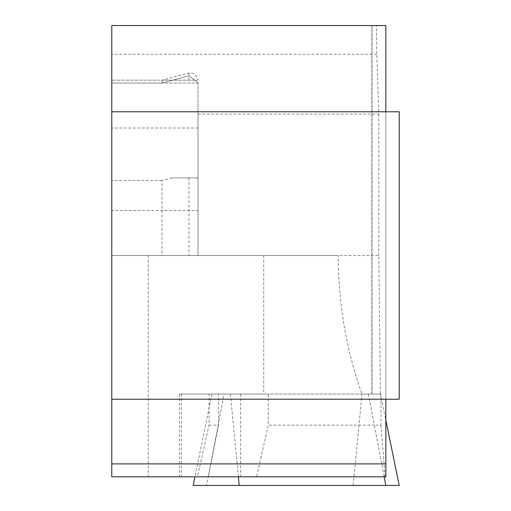 <?xml version="1.0" encoding="UTF-8"?>
<svg xmlns="http://www.w3.org/2000/svg" width="511" height="511" viewBox="0 0 511 511"><rect width="100%" height="100%" fill="white"/><g stroke="black" fill="none" stroke-linecap="round" stroke-linejoin="round"><path stroke-width="0.38" stroke-dasharray="2.56 1.92" d="M198.013 128.012L198.013 255.5L198.013 128.012L111.781 128.012L111.781 25.55L376.409 25.55L372.065 25.55L372.065 394.045L211.918 394.045L261.255 394.045L218.619 394.045L218.619 425.12L218.088 425.12L208.213 476.827L256.599 476.827L268.307 425.12L268.307 394.045L179.438 394.045L209.076 394.045L209.076 425.12L197.367 476.827M198.013 82.75L188.968 75.807L198.013 82.75L198.013 114.317L198.013 83.038L161.987 83.038L188.968 75.807L161.987 83.038L111.781 83.038L161.987 83.038L111.781 83.038L111.781 80.163L111.781 476.827L208.29 476.827L206.572 485.45L399.219 485.45M208.29 476.827L218.619 425.12M371.823 25.55L371.823 394.045L380.957 394.045L380.957 425.12L374.314 425.12L384.183 476.827L385.831 476.827L385.831 25.55L372.065 25.55M380.957 425.12L385.09 476.827M372.065 394.045L380.401 394.045L378.811 255.5L111.781 255.5L338.237 255.5C338.346 303.873 346.26 350.054 361.98 394.045L371.823 394.045M111.781 111.781L385.831 111.781L385.831 399.219L111.781 399.219M198.013 179.086L197.629 177.892L171.69 177.892L161.987 180.492L161.987 255.5L198.013 255.5L111.781 255.5L111.781 83.038L198.013 83.038M385.831 111.781L399.219 111.781L399.219 399.219L385.831 399.219M161.987 83.038L161.993 80.163L111.781 80.163L198.013 80.163L161.993 80.163L188.968 72.932C193.937 72.696 196.952 75.008 198.013 79.876M171.69 177.892L197.629 177.892M161.987 180.492L111.781 180.492L111.781 128.012M198.013 114.081L378.811 114.081L376.818 54.294L376.409 25.55M209.076 425.12L218.088 425.12L224.016 394.045M209.076 394.045L218.619 394.045M380.957 394.045L268.307 394.045M368.38 394.045L374.314 425.12L268.307 425.12M378.811 255.5L378.811 114.081M256.599 476.827L384.183 476.827M380.401 394.045L361.98 394.045L353.197 485.45M198.013 210.526L198.013 114.317L198.013 255.5L198.013 210.526L111.781 210.526M193.177 485.45L206.572 485.45M211.918 394.045L194.947 476.827M230.423 394.045L238.375 476.827M264.96 485.45L327.436 485.45L264.96 485.45M380.478 394.045L385.831 420.138M111.781 172.437L111.781 136.482L111.781 172.437M181.437 394.045L181.437 476.827M240.668 394.045L240.668 476.827M148.222 255.5L148.222 476.827M263.74 255.5L263.74 394.045M188.968 177.892L188.968 255.5M188.968 80.163L188.968 72.932M376.818 54.294L111.781 54.294M179.438 394.045L179.438 476.827"/><path stroke-width="0.77" d="M111.781 476.827L111.781 463.892L385.831 463.892L385.831 476.827L111.781 476.827M385.831 111.781L385.831 25.55L111.781 25.55L111.781 463.892M385.831 399.219L385.831 463.892M111.781 111.781L399.219 111.781L399.219 399.219L111.781 399.219M194.947 476.827L193.177 485.45L239.205 485.45L238.375 476.827M384.183 476.827L385.831 485.45L239.205 485.45M385.831 420.138L399.219 485.45L385.831 485.45"/></g></svg>
